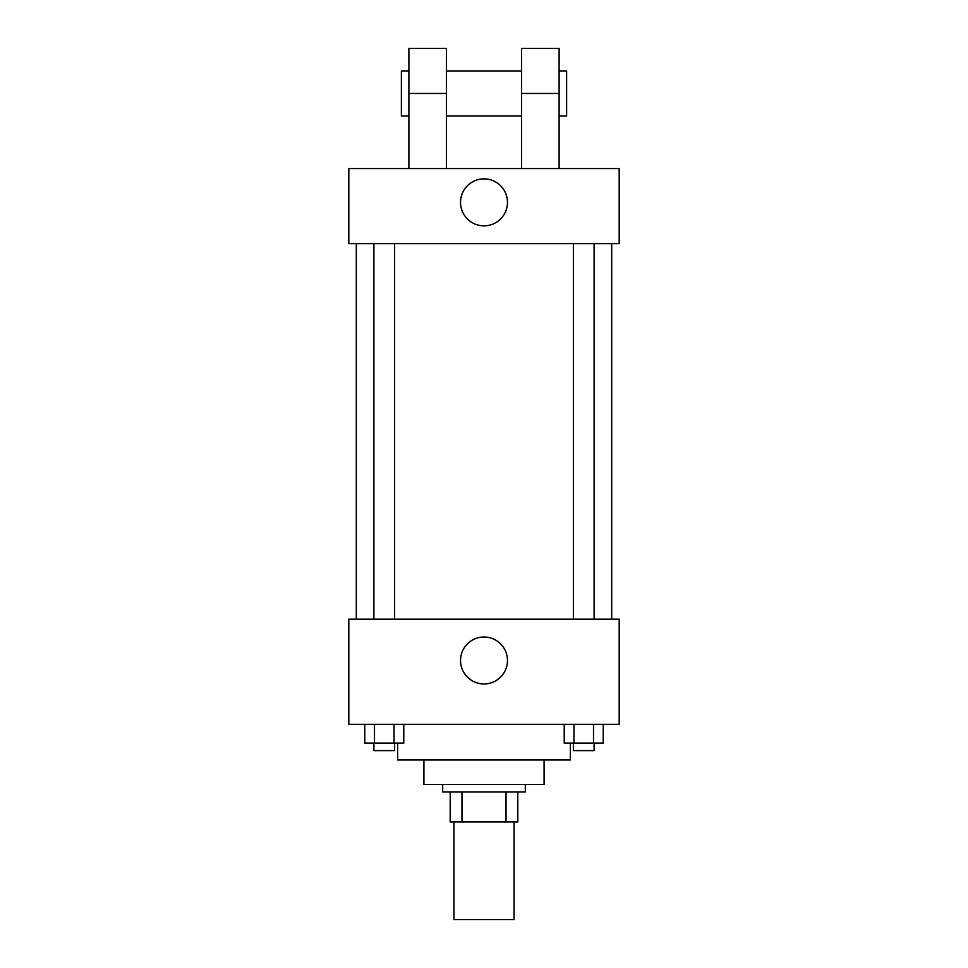 <?xml version="1.0" encoding="UTF-8"?>
<svg xmlns="http://www.w3.org/2000/svg" width="968" height="968" viewBox="0 0 968 968"><rect width="100%" height="100%" fill="white"/><g stroke="black" fill="none" stroke-linecap="round" stroke-linejoin="round"><path stroke-width="1.45" d="M453.956 821.965L453.956 919.6L514.044 919.6L514.044 821.965M506.034 791.921L506.034 821.965L450.205 821.965L450.205 791.921M506.034 821.965L517.795 821.965L517.795 791.921L517.795 821.965M525.309 784.419L525.309 791.921L442.691 791.921L442.691 784.419M461.966 791.921L461.966 821.965M544.089 760.001L544.089 784.419L423.911 784.419L423.911 760.001M570.37 743.109L570.37 760.001L397.63 760.001L397.63 743.109M619.181 724.33L348.819 724.33L348.819 619.181L619.181 619.181L619.181 724.33M507.474 660.491A23.474 23.474 0 0 1 472.263 680.819A23.474 23.474 0 0 1 472.263 640.163A23.474 23.474 0 0 1 507.474 660.491M611.679 243.67L611.679 619.181M573.371 619.181L573.371 243.67M394.629 243.67L394.629 619.181M619.181 243.67L348.819 243.67L348.819 168.565L619.181 168.565L619.181 243.67L348.819 243.67M603.245 724.33L603.245 743.109L564.223 743.109L564.223 724.33M593.493 724.33L593.493 743.109M573.976 724.33L573.976 743.109M594.098 743.109L594.098 750.611L573.371 750.611L573.371 743.109M403.777 724.33L403.777 743.109L364.754 743.109L364.754 724.33M394.024 724.33L394.024 743.109M374.507 724.33L374.507 743.109M394.629 743.109L394.629 750.611L373.902 750.611L373.902 743.109M460.526 202.36A23.474 23.474 0 0 1 495.737 182.032A23.474 23.474 0 0 1 495.737 222.688A23.474 23.474 0 0 1 460.526 202.36M521.546 168.565L521.546 93.46L559.105 93.46L559.105 48.4L521.546 48.4L521.546 93.46M521.546 70.93L446.454 70.93M408.895 168.565L408.895 93.46L446.454 93.46L446.454 168.565M446.454 93.46L446.454 48.4L408.895 48.4L408.895 93.46M559.105 168.565L559.105 93.46M559.105 115.991L566.619 115.991L566.619 70.93L559.105 70.93M408.895 70.93L401.381 70.93L401.381 115.991L408.895 115.991M356.321 243.67L356.321 619.181M594.098 619.181L594.098 243.67M373.902 243.67L373.902 619.181M521.546 115.991L446.454 115.991"/></g></svg>
